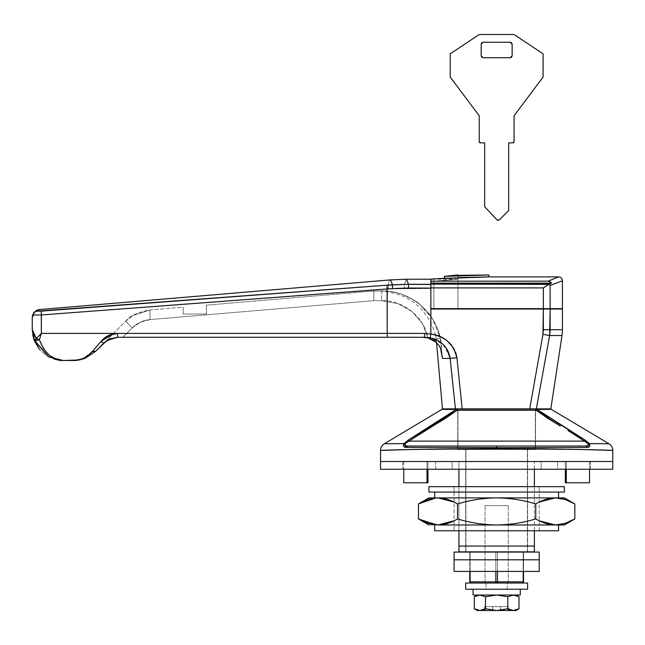<?xml version="1.0" encoding="UTF-8"?>
<svg xmlns="http://www.w3.org/2000/svg" width="645" height="645" viewBox="0 0 645 645"><rect width="100%" height="100%" fill="white"/><g stroke="black" fill="none" stroke-linecap="round" stroke-linejoin="round"><path stroke-width="0.48" stroke-dasharray="3.23 2.42" d="M535.543 449.509L535.543 409.067L457.757 409.067L457.757 449.509L535.543 449.509L457.757 449.509L457.757 409.067L535.543 409.067L457.757 409.067L535.543 409.067L535.543 449.509L457.757 449.509L535.543 449.509M589.53 469.246L589.53 461.506L566.31 461.506L566.31 469.246L566.31 461.506L589.53 461.506L565.343 461.506L589.53 461.506L589.53 469.246M533.415 551.87L459.885 551.87L527.61 551.87L527.61 449.509L465.69 449.509L465.69 551.87L468.044 551.87L465.69 551.87L465.69 449.509L527.61 449.509L527.61 551.87L496.65 551.87L533.415 551.87M458.918 550.903L458.918 546.065L534.382 546.065L458.918 546.065L458.918 549.556M534.382 549.556L534.382 550.903M612.75 461.506L380.55 461.506L612.75 461.506M414.525 449.404L380.55 450.42L414.525 449.404L496.65 448.71L578.718 449.404L612.75 450.42L578.718 449.404M420.903 433.287L408.93 441.115A1.935 0.427 54.9 0 0 407.995 440.245L404.02 443.599A1.935 1.161 -138.6 0 1 405.004 443.76A1.935 1.161 41.4 0 0 404.02 443.599L389.298 443.704L404.02 443.599L407.995 440.245L444.405 417.557L456.136 409.462A1.935 0.452 -127.7 0 1 457.136 410.293L457.136 409.067L443.002 409.067L550.298 409.067L536.164 409.067L536.164 410.293L457.136 410.293L425.168 430.683M458.918 546.065L458.918 461.506L458.918 546.065M426.99 461.506L403.77 461.506L426.99 461.506L426.99 469.246L426.99 461.506L403.77 461.506L426.99 461.506L426.99 482.791L403.77 482.791L426.99 482.791L426.99 461.506L427.957 461.506L427.957 482.791L426.99 482.791L427.957 482.791L427.957 461.506L426.99 461.506M384.323 443.768L389.298 443.704M557.151 422.636L585.305 440.245L589.28 443.599L604.002 443.704M560.134 425.869L547.903 418.403L536.164 410.293A1.935 0.452 127.7 0 1 537.164 409.462L537.825 409.97M458.918 486.661L458.918 530.779L458.918 486.661M534.382 530.779L534.382 486.661L534.382 530.779M534.382 469.246L534.382 461.506L534.382 469.246M496.65 551.87L527.61 551.87L496.65 551.87M445.397 418.403L433.166 425.869M561.118 425.007L585.305 440.245A1.935 0.427 -54.9 0 0 584.37 441.115L408.93 441.115L584.37 441.115L582.524 439.834M572.397 433.287L567.931 430.554M404.738 445.026L407.608 446.026L585.692 446.026L407.608 446.026L585.692 446.026L407.608 446.026L496.65 446.026L496.65 447.703L584.717 447.428M407.608 446.026A1.935 1.516 -90 0 0 406.148 447.412A1.935 1.516 90 0 1 407.608 446.026L567.665 446.026M546.105 446.026L522.119 446.026M589.562 446.413L589.28 443.599L604.075 443.704M552.878 449.025L496.65 448.71L496.65 447.703L496.65 448.71L440.495 449.025M536.374 447.638L456.958 447.638L496.65 447.703L496.65 446.026L585.692 446.026A1.935 1.516 -90 0 1 587.152 447.412L547.807 447.614M522.555 447.67L511.574 447.686M406.148 447.412L446.364 447.614M427.957 469.246L427.957 461.506L427.957 469.246M589.53 482.791L566.31 482.791L566.31 461.506L565.343 461.506L565.343 469.246L565.343 461.506L566.31 461.506L566.31 482.791L565.343 482.791L565.343 461.506L565.343 482.791L589.53 482.791M404.592 444.607L405.004 443.76L405.342 445.55M588.296 443.76A1.935 1.161 138.6 0 1 589.28 443.599A1.935 1.161 -41.4 0 0 588.296 443.76L584.37 441.115A1.935 0.427 125.1 0 1 585.305 440.245L589.28 443.599C590.377 446.026 589.667 447.299 587.152 447.412A1.935 1.516 90 0 0 585.692 446.026L587.966 445.542M409.059 447.437L481.904 447.686M560.344 425.99L536.164 410.293L457.136 410.293A1.935 0.452 52.3 0 0 456.136 409.462L407.995 440.245A1.935 0.427 -125.1 0 1 408.93 441.115L408.841 441.164M457.136 410.293L457.136 409.067A1.935 1.645 -90 0 0 456.136 409.462A1.935 1.645 90 0 1 457.136 409.067L536.164 409.067A1.935 1.645 -90 0 1 537.164 409.462A1.935 1.645 90 0 0 536.164 409.067L536.164 410.293A1.935 0.452 -52.3 0 1 537.164 409.462L551.29 409.341M446.122 447.614L408.583 447.428M587.152 447.412L547.024 447.614M465.69 449.509L527.61 449.509L465.69 449.509M507.986 610.501L507.986 606.631L508.647 606.631L508.647 610.501L485.314 610.501L508.647 610.501L507.986 610.501L507.986 606.631L492.724 606.631L492.724 610.501L500.576 610.501L500.576 606.631L500.576 610.501L500.576 606.631L500.576 610.501L492.595 610.501L492.595 606.631L492.724 610.501L492.724 606.631L492.595 610.501L485.314 610.501L485.314 606.631L492.595 606.631L485.314 606.631L485.314 610.501L485.314 606.631L485.314 610.501L492.595 610.501L492.595 606.631L492.595 610.501L492.724 606.631L500.705 606.631L500.705 610.501L500.705 606.631L507.986 606.631L507.986 610.501L508.647 610.501L508.647 606.631L507.986 606.631L507.986 610.501L500.705 610.501L507.986 610.501M475.873 609.565L479.904 610.493L485.475 608.759L496.65 610.493L515.984 610.501L477.316 610.501L496.65 610.501L507.825 608.759L508.647 609.211M515.984 595.021L473.043 595.021L515.984 595.021M473.043 589.216L520.257 589.216L473.043 589.216M520.257 589.216L474.841 589.216L520.257 589.216M517.435 595.956L513.396 595.029L507.825 596.754L496.65 595.029L485.475 596.754L479.88 595.029M474.309 608.767L479.896 610.493M484.653 610.501L484.653 609.211L485.475 608.759L485.475 596.754L485.475 608.759L496.65 610.493L507.825 608.759L507.825 596.754L507.825 608.759L513.42 610.493M496.65 595.029L485.475 596.754M518.999 596.754L513.404 595.029M507.986 606.631L500.576 606.631L507.986 606.631M492.724 606.631L500.576 606.631L492.724 606.631M444.405 278.317L444.405 276.374L488.91 274.972L444.405 276.358L444.405 278.309L433.867 278.858L433.867 308.641L433.867 278.858L433.867 308.641L457.95 308.641L433.867 308.641L457.95 308.641L433.867 308.641L433.867 278.858L444.405 278.309L444.405 276.358L457.95 274.972L457.95 277.584L444.405 278.317L488.91 276.907M558.57 276.907L548.105 281.172L430.86 281.172L430.86 279.382L431.699 279.043M559.296 282.026L550.137 285.485C566.463 279.285 566.463 279.285 550.137 285.485L548.806 284.372L550.137 285.485L550.137 308.641L562.44 308.641L550.137 308.641L550.185 285.469M561.545 281.131L562.44 280.777M544.848 286.848L543.34 287.896L543.34 308.641L550.137 308.641L430.86 308.641L433.867 308.641L430.86 308.641L430.86 279.382L430.86 308.641L430.86 279.382L430.86 308.641L543.34 308.641L543.34 287.896L430.86 287.896L430.86 308.641L430.86 279.382L433.867 278.858M430.86 283.147L430.86 281.172L548.105 281.172L550.153 281.672L551.652 283.147L430.86 283.147L551.652 283.147L546.186 285.92M431.707 308.641L457.95 308.641L431.707 308.641M550.137 285.485L548.806 284.372L549.209 284.106L430.86 284.106L549.209 284.106L551.652 283.147L548.105 281.172C562.005 275.544 562.005 275.544 548.105 281.172M543.34 287.896L430.86 287.896L430.86 284.106M444.405 276.358L454.362 275.415M522.369 583.024L470.931 583.024A1.161 0.822 90 0 1 470.108 581.975L470.108 582.685L470.108 581.975A1.161 0.822 90 0 1 470.108 581.863L495.828 581.863A1.161 0.822 -90 0 0 496.65 583.024A1.161 0.822 90 0 0 497.472 581.863L496.65 583.024L496.65 581.863L497.472 581.863L497.472 552.064L496.65 552.064L527.417 552.064L465.884 552.064L527.417 552.064L469.77 552.064L523.192 552.064L523.192 571.414L523.192 552.064L497.472 552.064L523.53 552.064L523.53 581.863L495.828 581.863L495.828 552.064L497.472 552.064L497.472 581.863L523.192 581.863L523.192 552.064L495.828 552.064L495.828 581.863L470.108 581.863L470.108 552.064L495.828 552.064L470.108 552.064L469.77 581.863L470.931 583.024L522.369 583.024L485.04 583.024L508.26 583.024L508.26 505.624L485.04 505.624L485.04 583.024L522.369 583.024L523.192 581.863A1.161 0.822 -90 0 1 523.192 581.975L523.192 582.685L523.192 581.975A1.161 0.822 -90 0 1 522.926 582.717M447.969 351.057L443.736 345.059C439.729 341.116 435.19 338.698 430.11 337.803L424.603 337.279L117.664 337.279L110.206 338.77L103.982 342.947L109.956 338.875L103.982 342.947L125.783 321.137C129.435 316.115 137.466 312.382 149.89 309.939L150.156 319.581L373.778 300.667L373.915 290.992L381.937 290.992L373.915 290.992L373.778 300.667L381.389 300.667L397.901 303.553L412.203 311.696L397.925 303.561L381.389 300.667L373.778 300.667L150.156 319.581L140.408 322.178L132.08 327.983L122.784 337.279L421.894 337.279L117.664 337.279L421.894 337.279L122.784 337.279L132.08 327.983L140.408 322.178L150.156 319.581L373.778 300.667L381.389 300.667L381.937 290.992C378.309 290.992 378.309 290.992 381.937 290.992C378.309 290.992 378.309 290.992 381.937 290.992C387.419 290.782 394.022 291.895 401.771 294.338C394.014 291.895 387.411 290.782 381.937 290.992C378.276 290.992 378.276 290.992 381.937 290.992L373.915 290.992L206.4 305.158L373.915 290.992L381.937 290.992C409.873 290.306 434.714 312.115 439.301 335.384L435.633 335.384L439.301 335.384L440.325 338.77L442.478 358.427L440.325 338.77L436.189 338.77L440.325 338.77L436.189 338.77L435.633 335.384L439.301 335.384C437.27 324.62 430.731 314.252 419.677 304.287C418.46 302.4 412.478 299.078 401.738 294.322C412.566 299.135 418.557 302.465 419.726 304.335L432.4 318.735L439.301 335.384L435.633 335.384L436.189 338.77L440.325 338.77L439.31 335.384L440.72 341.157L442.486 358.427L450.146 358.427L455.418 408.874L536.334 408.874L549.653 335.529L561.997 335.529L549.653 335.529L550.137 309.028L430.86 309.028L430.86 281.599L430.86 334.021L424.571 333.409L387.202 333.409L387.202 288.96L404.23 288.355L430.86 288.46L430.86 309.028L457.95 309.028L433.867 309.028L433.867 281.309L457.95 279.229L433.867 281.091L433.867 308.641M32.75 335.053L32.25 329.539L32.742 335.045L34.33 340.004A5.805 4.088 180 0 0 34.903 340.737A5.805 1.177 -20.7 0 1 34.241 340.471L34.266 340.512M433.867 309.028L443.454 309.028L431.707 309.028L433.867 309.028L433.867 281.309L457.95 279.229L457.95 308.641L457.95 279.229L430.86 281.599L430.86 288.105L430.86 281.599L433.867 281.091L433.867 309.028L430.86 309.028L430.86 284.679L404.367 284.574L430.86 284.679L430.86 281.849L430.86 288.46L388.371 288.871L388.258 285.098L388.371 288.871L387.202 288.96L387.105 285.187L41.272 311.132L388.258 285.098C388.709 281.704 389.266 279.978 389.927 279.922C389.266 279.978 388.709 281.704 388.258 285.098L387.105 285.187L387.202 288.96L41.377 314.962L33.484 315.018L33.33 313.897A3.87 2.733 180 0 1 33.911 313.252A3.87 3.37 -83.7 0 0 33.484 315.018L33.33 313.897L33.484 315.018L41.377 314.962L387.202 288.96L387.202 333.409L41.377 333.409L41.377 314.962L41.377 333.409L36.305 338.423L33.282 334.078L32.25 329.539L32.25 317.284L33.734 312.736A3.87 3.83 -143.9 0 1 36.539 311.188L41.272 311.132L36.539 311.188A3.87 3.37 -83.7 0 0 33.911 313.252A3.87 3.37 96.3 0 1 36.539 311.188L33.734 312.736L37.676 309.914L36.257 310.519M523.53 571.414L523.53 552.064L523.53 571.414L497.472 571.414L497.472 552.064L497.472 571.414L495.828 571.414L495.828 552.064L495.828 571.414L495.828 559.804L497.472 559.804L497.472 571.414L497.472 559.804L470.108 559.804L470.108 571.414L469.77 552.064L470.108 571.414L469.77 559.804L470.108 571.414L495.828 571.414L495.828 559.804L495.828 571.414L470.108 571.414L470.108 559.804L469.77 571.414L470.108 559.804L495.828 559.804L495.828 571.414L497.472 571.414L497.472 559.804L523.192 559.804L523.192 571.414L523.53 559.804L523.53 571.414L523.192 559.804L497.472 559.804L497.472 571.414L523.53 571.414L523.53 559.804L497.472 559.804L523.192 559.804L523.53 552.064L523.53 559.804L523.53 552.064L497.472 552.064L497.472 559.804L454.08 559.804L539.22 559.804L496.65 559.804L523.192 559.804L523.192 552.064L523.192 559.804L469.77 559.804L495.828 559.804L495.828 552.064L497.472 552.064L497.472 559.804L497.472 552.064L470.108 552.064L470.108 559.804L469.77 552.064L470.108 559.804L495.828 559.804L495.828 552.064L495.828 559.804L470.108 559.804L469.77 552.064L469.77 559.804L470.108 552.064L495.828 552.064L495.828 559.804L497.472 559.804L497.472 552.064L523.53 552.064M465.884 551.87L465.884 449.509L527.417 449.509L527.417 551.87L527.417 449.509L496.65 449.509L535.35 449.509L457.95 449.509L457.95 409.067L457.95 449.509L535.35 449.509L535.35 409.067L535.35 449.509L465.884 449.509L527.417 449.509L465.884 449.509L465.884 551.87M457.95 408.874L535.35 408.874L457.95 408.874M433.867 281.309L430.86 281.849L433.867 281.309M431.707 309.028L430.86 309.028L431.707 309.028M562.44 309.028L550.137 309.028L562.44 309.028M443.454 309.028L457.95 309.028L443.454 309.028M550.83 408.874L536.334 408.874L550.83 408.874M562.44 329.7L550.137 329.7L562.44 329.7M442.47 408.874L455.418 408.874L442.47 408.874M109.956 338.875L117.664 337.279L106.062 341.141L95.5 351.428L85.067 358.298L79.408 359.95L73.603 360.499L63.21 360.499L56.059 359.217M424.208 337.375L427.893 337.94L422.475 323.661L412.211 311.704L422.483 323.677L427.764 337.279C424.741 318.662 404.6 300.127 381.389 300.667L373.778 300.667L373.915 290.992L206.4 305.158L206.4 314.059L183.18 314.059L183.18 307.125L149.89 309.939C137.466 312.382 129.435 316.115 125.783 321.137L95.5 351.428M78.65 359.934L63.178 360.499M34.33 340.004A5.805 4.088 0 0 0 34.903 340.737L34.241 340.471L39.353 349.267L46.424 355.548L54.575 359.265L63.21 360.499C53.027 360.861 45.077 353.952 39.361 339.786L34.903 340.737L39.361 339.786L36.305 338.423L34.33 340.004A5.805 1.419 159.3 0 1 36.305 338.423A5.805 1.395 -159.7 0 0 39.361 339.786M54.575 359.265L46.424 355.548L39.353 349.267M38.918 309.632L39.337 309.584L38.918 309.632M442.478 358.427C442.663 355.258 441.551 350.985 439.132 345.623L441.47 351.461L442.486 358.427L450.146 358.427L456.886 357.378M455.733 352.46L451.694 345.293M448.831 342.253L447.606 341.205C443.357 337.778 437.778 335.384 430.86 334.021L430.86 309.028L543.34 309.028L542.937 334.36L529.714 408.874L455.418 408.874L450.146 358.41L456.926 357.733C453.241 343.729 444.55 335.827 430.86 334.021L430.11 337.803L424.603 337.279L117.664 337.279L117.446 333.409L113.028 333.892L106.078 341.124M406.447 279.229L404.367 284.574L388.258 285.098L404.367 284.574L404.23 288.355L404.367 284.574L406.455 279.229M457.95 449.509L481.839 449.509L457.95 449.509M465.884 552.064L484.879 552.064L465.884 552.064M508.26 583.024L485.04 583.024L485.04 505.624L508.26 505.624L508.26 583.024M485.04 505.624L508.26 505.624L485.04 505.624M32.25 329.587L32.25 317.3M543.34 309.028L550.137 309.028L550.137 329.7L543.34 329.7L543.34 309.028M543.34 329.7L550.137 329.7L549.653 335.529L542.937 334.36L543.34 329.7M542.937 334.36L549.653 335.529L536.334 408.874L529.714 408.874M32.25 317.259L33.734 312.736A3.87 2.806 36.1 0 0 33.33 313.897A3.87 2.733 0 0 1 33.911 313.252A3.87 3.37 96.3 0 0 33.484 315.018M41.377 314.962L41.272 311.132L41.377 314.962M37.41 310.003L39.337 309.584L36.539 311.188M32.25 329.539L36.305 338.423L41.377 333.409L117.446 333.409L117.664 337.279L122.784 337.279L132.08 327.983L122.784 337.279M108.328 335.585L101.039 341.342L92.598 351.243L83.56 358.241L87.897 355.653M83.528 358.257L82.036 358.902M63.041 360.499L48.577 356.822M427.764 337.279L427.901 337.94M73.603 360.499L73.619 360.499C80.448 360.644 86.777 357.556 92.598 351.243L101.039 341.342A3.87 0.959 -135 0 0 103.982 342.947L125.783 321.137L133.064 315.445L125.783 321.137L132.08 327.983C137.151 323.048 143.182 320.251 150.156 319.581L149.89 309.939L150.156 319.581C143.182 320.251 137.151 323.048 132.08 327.983L125.783 321.137L113.028 333.892L117.446 333.409L387.202 333.409L387.419 337.279L387.202 333.409L424.571 333.409L424.603 337.279L424.571 333.409L430.86 334.021L430.11 337.803L442.801 344.14L449.71 355.903M133.064 315.445L149.89 309.939L183.18 307.125L183.18 314.059L206.4 314.059L206.4 305.158L373.915 290.992L373.778 300.667L150.156 319.581L149.89 309.939L133.064 315.445M125.783 321.137L132.08 327.983L125.783 321.137M381.937 290.992L381.389 300.667L381.937 290.992C390.862 291.008 399.384 292.878 407.495 296.619L417.646 302.61L429.312 313.881C437.342 325.282 441.398 336.69 441.47 348.106L441.511 348.55M434.649 340.826L439.132 345.623L436.512 342.366M206.4 305.158L206.4 314.059L206.4 305.158M206.4 314.059L183.18 314.059L206.4 314.059M183.18 314.059L183.18 307.125L183.18 314.059M421.894 337.279L424.603 337.279M443.736 345.059L446.703 348.808M83.657 358.822L73.885 360.499M496.65 581.863L496.65 583.024L495.828 581.863L496.65 581.863M514.065 34.499L543.09 53.849L543.09 77.069L514.065 115.769L514.065 141.698L512.904 142.859A1.161 1.161 0 0 0 514.065 141.698L514.065 115.769L543.09 77.069L543.09 53.849L514.065 34.499L479.235 34.499L514.065 34.499M499.569 219.695L508.647 210.584L508.647 142.859L512.904 142.859L508.647 142.859L508.647 210.584L499.569 219.695A1.935 1.935 0 0 1 496.787 219.655L484.653 206.714L484.653 142.859L480.396 142.859L479.235 141.698A1.161 1.161 0 0 0 480.396 142.859L484.653 142.859L484.653 206.714L496.787 219.655L498.166 220.259M479.235 141.698L479.235 115.769L450.21 77.069L450.21 53.849L479.235 34.499L450.21 53.849L450.21 77.069L479.235 115.769L479.235 141.698M512.13 44.174L512.13 55.784L512.13 44.174L510.195 42.239L483.105 42.239L510.195 42.239M483.105 42.239L481.17 44.174L481.17 55.784L481.17 44.174M481.17 55.784L483.105 57.719L510.195 57.719L483.105 57.719M510.195 57.719L512.13 55.784M555.305 497.884L496.65 497.884C510.058 498.061 523.087 500.077 535.753 503.93C523.087 500.077 510.058 498.061 496.65 497.884L428.925 497.884L496.65 497.884C483.411 498.029 470.374 500.052 457.547 503.93L457.547 518.919L457.547 503.93C470.374 500.052 483.411 498.029 496.65 497.884L564.375 497.884L555.305 497.884L565.189 499.512M539.22 530.779L539.22 492.079L454.08 492.079L454.08 530.779L539.22 530.779L434.73 530.779L558.57 530.779L454.08 530.779L454.08 492.079L558.57 492.079L457.321 492.079L539.22 492.079L539.22 530.779M434.73 524.974L496.65 524.974C483.411 524.82 470.374 522.805 457.547 518.919C470.374 522.805 483.411 524.82 496.65 524.974L434.73 524.974M558.57 497.884L434.73 497.884L558.57 497.884M434.73 492.079L558.57 492.079L434.73 492.079M535.753 503.93L535.753 518.919C523.087 522.773 510.058 524.796 496.65 524.974C510.058 524.796 523.087 522.773 535.753 518.919L535.753 503.93M472.954 497.884L439.447 497.884L472.954 497.884M428.925 524.974L496.65 524.974L428.925 524.974M565.173 523.345L574.848 518.919M612.75 469.246L380.55 469.246L541.155 469.246L541.155 461.506L452.145 461.506L452.145 469.246L452.145 461.506L541.155 461.506L541.155 469.246L452.145 469.246L612.75 469.246M557.603 461.506L557.603 469.246L590.497 469.246L590.497 461.506L557.603 461.506L590.497 461.506L590.497 469.246L557.603 469.246L557.603 461.506L590.497 461.506L557.603 461.506M402.803 461.506L402.803 469.246L435.697 469.246L435.697 461.506L402.803 461.506L435.697 461.506L435.697 469.246L402.803 469.246L402.803 461.506L435.697 461.506L402.803 461.506M452.145 461.506L541.155 461.506L452.145 461.506M541.155 469.246L513.678 469.246L541.155 469.246M590.497 469.246L557.603 469.246L590.497 469.246M435.697 469.246L402.803 469.246L435.697 469.246M454.08 486.661L454.08 492.079L539.22 492.079L539.22 486.661L428.925 486.661L539.22 486.661L539.22 492.079L454.08 492.079L564.375 492.079L428.925 492.079L535.979 492.079L454.08 492.079L454.08 486.661M539.22 571.414L454.08 571.414L539.22 571.414M454.08 552.064L539.22 552.064L454.08 552.064M539.22 559.804L454.08 559.804L539.22 559.804M523.192 552.064L469.77 552.064L523.192 552.064M470.108 559.804L495.828 559.804L470.108 559.804M507.293 589.216L507.293 583.024L486.007 583.024L486.007 589.216L527.61 589.216L465.69 589.216L507.293 589.216L486.007 589.216L486.007 583.024L507.293 583.024L507.293 589.216M465.69 583.024L527.61 583.024L465.69 583.024M486.007 583.024L507.293 583.024L486.007 583.024M403.77 461.506L403.77 469.246M484.653 609.211L484.653 606.631M457.95 308.641L457.95 277.584M436.189 338.77L436.512 342.35M457.942 279.229L431.005 279.229M469.77 571.414L469.77 552.064M32.25 317.235L32.742 314.575M435.633 335.384C427.022 307.633 408.212 292.83 379.212 290.992"/><path stroke-width="0.97" d="M566.31 482.791L589.53 482.791L589.53 469.246L589.53 482.791L566.31 482.791L566.31 469.246L566.31 482.791L565.343 482.791L566.31 482.791M459.885 551.87L458.918 550.903L459.885 551.87L533.415 551.87L459.885 551.87M458.918 549.572L458.918 546.065L534.382 546.065L534.382 549.572M534.382 550.903L533.415 551.87L534.382 550.903L534.382 530.779L534.382 546.065L458.918 546.065L458.918 550.903M380.55 461.506L380.55 450.42L380.55 461.506L612.75 461.506L380.55 461.506L380.55 469.246L380.55 461.506L612.75 461.506L612.75 450.42L612.75 469.246L612.75 461.506L380.55 461.506M537.825 409.97L548.895 417.557L537.164 409.462L551.29 409.341A1.935 1.935 0 0 0 550.298 409.067L443.002 409.067A1.935 1.935 0 0 0 442.01 409.341L384.323 443.768L404.02 443.599L403.738 446.404L406.173 447.412M582.524 439.834L572.397 433.287L584.37 441.115L408.93 441.115L457.136 410.293L445.397 418.403L457.136 410.293A1.935 0.452 -127.7 0 0 456.136 409.462L442.01 409.341L456.136 409.462L444.405 417.557L407.995 440.245L404.02 443.599L384.323 443.768A7.74 7.74 0 0 0 380.55 450.42A7.74 7.74 0 0 1 384.323 443.768L389.338 443.704M511.574 447.686L406.148 447.412L403.738 446.404L404.02 443.599L407.995 440.245A1.935 0.427 54.9 0 1 408.93 441.115L405.004 443.76L408.93 441.115A1.935 0.427 -125.1 0 0 407.995 440.245L456.136 409.462A1.935 1.645 -90 0 1 457.136 409.067L443.002 409.067A1.935 1.935 0 0 0 442.01 409.341L456.136 409.462A1.935 0.452 52.3 0 1 457.136 410.293L457.136 409.067L457.136 410.293L536.164 410.293L536.164 409.067L457.136 409.067A1.935 1.645 90 0 0 456.136 409.462L442.01 409.341L384.323 443.768M604.002 443.704L589.28 443.599L585.305 440.245L557.151 422.636M522.119 446.026L407.608 446.026L405.342 445.55L405.004 443.76L408.93 441.115L584.37 441.115L588.296 443.76L587.958 445.55L588.296 443.76L584.37 441.115A1.935 0.427 -54.9 0 1 585.305 440.245L537.164 409.462A1.935 1.645 -90 0 0 536.164 409.067L550.298 409.067A1.935 1.935 0 0 1 551.29 409.341L608.977 443.768A7.74 7.74 0 0 1 612.75 450.42L578.718 449.404L496.65 448.71L414.525 449.404L380.55 450.42C379.05 450.218 434.327 448.614 496.65 448.71C558.643 448.606 614.371 450.218 612.75 450.42A7.74 7.74 0 0 0 608.977 443.768L589.28 443.599L589.562 446.404L587.152 447.412L589.562 446.404M551.29 409.341L608.977 443.768L604.075 443.704M458.918 469.246L458.918 486.661L458.918 469.246M458.918 530.779L458.918 546.065L458.918 530.779M534.382 486.661L534.382 469.246L534.382 486.661M425.168 430.683L445.397 418.403M420.903 433.287L405.004 443.76A1.935 1.161 -138.6 0 0 404.02 443.599A1.935 1.161 41.4 0 1 405.004 443.76C404.447 445.324 405.318 446.074 407.608 446.026A1.935 1.516 90 0 0 406.148 447.412A1.935 1.516 -90 0 1 407.608 446.026L405.342 445.55M572.397 433.287L567.931 430.554M457.136 410.293L536.164 410.293L547.903 418.403L560.134 425.869M567.665 446.026L546.105 446.026M578.718 449.404L552.878 449.025M584.717 447.428L587.152 447.412A1.935 1.516 -90 0 0 585.692 446.026L407.608 446.026M547.807 447.614L522.555 447.67M481.904 447.686L496.65 447.703L496.65 448.71L496.65 446.026L496.65 447.703L587.152 447.412C589.667 447.291 590.377 446.026 589.28 443.599L585.305 440.245A1.935 0.427 125.1 0 0 584.37 441.115L588.296 443.76A1.935 1.161 -41.4 0 1 589.28 443.599A1.935 1.161 138.6 0 0 588.296 443.76C588.78 445.373 587.909 446.13 585.692 446.026A1.935 1.516 90 0 1 587.152 447.412M440.495 449.025L414.525 449.404M427.957 482.791L427.957 469.246L427.957 482.791L426.99 482.791L427.957 482.791M426.99 469.246L426.99 482.791L426.99 469.246M403.77 482.791L426.99 482.791L403.77 482.791L403.77 469.246M565.343 469.246L565.343 482.791L565.343 469.246M587.958 445.55L585.692 446.026C587.982 446.074 588.853 445.324 588.296 443.76M404.02 443.599C402.923 446.026 403.633 447.299 406.148 447.412L409.059 447.437M537.164 409.462A1.935 1.645 90 0 0 536.164 409.067L536.164 410.293A1.935 0.452 -52.3 0 1 537.164 409.462A1.935 0.452 127.7 0 0 536.164 410.293L560.344 425.99M433.166 425.869L408.93 441.115M404.592 444.607L404.738 445.026M408.583 447.428L403.939 446.63M403.689 446.348L403.818 443.841M537.277 409.551L561.118 425.007M547.024 447.614L536.374 447.638M508.647 609.211L513.42 610.493L518.999 608.759L515.984 610.501L477.316 610.501L475.873 609.565M513.412 610.493L518.999 608.759L513.396 610.493L507.825 608.759L496.65 610.493L485.475 608.759L479.88 610.493L474.309 608.767L477.316 610.501L515.984 610.501L518.999 608.759L513.396 610.493L507.825 608.759L496.65 610.493L485.475 608.759L485.475 596.754L479.88 595.029L474.309 596.754L477.316 595.021L474.309 596.754L479.904 595.029L485.475 596.754L496.65 595.029L507.825 596.754L513.42 595.029L518.999 596.754L515.984 595.021L517.435 595.956M473.043 595.021L473.043 589.216L473.043 595.021L520.257 595.021L520.257 589.216L520.257 595.021L473.043 595.021M479.896 595.029L474.309 596.754L479.904 595.029L485.475 596.754L485.475 608.759L479.896 610.493L474.309 608.767L474.309 596.754L474.309 608.767M479.904 610.493L484.653 609.211M513.396 595.029L507.825 596.754L496.65 595.029L507.825 596.754L513.42 595.029L518.999 596.754L518.999 608.759L518.999 596.754M507.825 608.759L507.825 596.754L507.825 608.759M485.475 596.754L496.65 595.029M457.95 277.584L488.91 276.907L433.867 278.858L430.86 279.382L430.86 281.172L548.105 281.172L558.57 276.907L488.91 276.907L488.91 274.972L488.91 276.907L444.405 278.317L444.405 276.374L488.91 274.972L444.405 276.374L457.95 274.972L444.405 276.358M431.699 279.043L444.405 278.309M430.86 283.147L551.652 283.147L430.86 283.147L430.86 281.172L430.86 287.896L543.34 287.896L548.806 284.372L550.137 285.485L550.137 308.641L562.44 308.641L550.137 308.641L550.137 285.485C566.463 279.285 566.463 279.285 550.137 285.485L561.545 281.131M550.185 285.469L550.653 285.3M562.44 308.641L562.44 280.777L559.279 282.034M548.105 281.172C562.005 275.544 562.005 275.544 548.105 281.172L550.153 281.672L551.652 283.147L548.806 284.372L430.86 284.106L549.209 284.106L551.652 283.147L550.153 281.672L548.105 281.172L430.86 281.172L430.86 279.382L433.867 278.858M430.86 284.106L430.86 308.641L430.86 287.896L543.34 287.896L543.34 308.641L430.86 308.641L550.137 308.641L543.34 308.641L543.34 287.896L546.186 285.92L543.34 287.896M546.186 285.92L544.848 286.848M558.57 276.907C560.916 277.14 562.206 278.43 562.44 280.777L562.327 280.817M488.91 274.972L454.346 275.415M523.192 581.863L523.192 582.685L523.192 581.863L523.192 582.685L523.192 581.975L522.369 583.024A1.161 1.161 0 0 0 523.192 582.685A1.161 1.161 0 0 1 522.369 583.024A1.161 0.822 -90 0 0 523.192 581.863L523.192 571.414L523.192 581.863L496.65 581.863L496.65 582.685A1.161 0.822 0 0 0 497.319 582.532A1.161 0.822 -90 0 0 497.472 581.863L497.472 571.414L497.472 581.863L523.192 581.863M470.253 582.532A1.161 0.822 180 0 1 470.108 582.443L470.108 582.685A1.161 1.161 0 0 0 470.931 583.024A1.161 0.822 -90 0 1 470.253 582.532L469.77 581.863L470.253 582.532A1.161 0.822 90 0 0 470.931 583.024A1.161 1.161 0 0 1 470.108 582.685L470.108 571.414L470.108 581.863L495.828 581.863A1.161 0.822 90 0 0 495.981 582.532A1.161 0.822 0 0 0 496.65 582.685L496.65 581.863L495.828 581.863L495.828 571.414L495.828 581.863L497.472 581.863A1.161 0.822 90 0 1 497.319 582.532A1.161 0.822 180 0 1 495.981 582.532A1.161 0.822 90 0 0 496.65 583.024A1.161 0.822 -90 0 0 497.319 582.532A1.161 0.822 90 0 1 496.65 583.024A1.161 0.822 -90 0 1 495.828 581.863L470.108 581.863A1.161 0.822 90 0 0 470.253 582.532M431.005 279.229L406.463 279.229L408.551 284.252L408.438 288.033L430.86 288.105L392.507 288.573L41.377 314.962L33.484 315.018L32.25 317.292L33.484 315.018L32.25 317.3L32.25 329.555L33.29 334.086L36.305 338.423A5.805 1.419 159.3 0 0 34.322 340.012A5.805 4.104 0 0 0 34.886 340.737L39.361 339.786A5.805 1.395 -159.7 0 1 36.305 338.423L41.377 333.409L424.571 333.409L430.86 334.021L430.86 288.105L430.86 309.028L550.137 309.028L549.653 335.529L561.997 335.529A38.7 38.7 0 0 0 562.44 329.7L550.137 329.7L562.44 329.7L562.44 309.028L550.137 309.028L562.44 309.028L562.44 329.7A38.7 38.7 0 0 1 561.997 335.529L549.653 335.529L536.334 408.874L550.83 408.874L561.997 335.529L550.83 408.874L442.47 408.874L455.418 408.874L450.146 358.427L442.486 358.427L440.519 348.421L439.132 345.615L434.657 340.826L427.901 337.94L421.894 337.279L430.11 337.803C435.214 338.714 439.753 341.132 443.736 345.059L443.252 344.567M39.353 349.267L34.241 340.471L36.305 338.423L32.25 329.539L32.25 317.3L33.734 312.736L32.25 317.235L33.484 315.018L33.33 313.897A3.87 2.733 0 0 1 33.911 313.252A3.87 3.37 -83.7 0 1 36.539 311.188A3.87 3.83 -143.9 0 0 33.734 312.736A3.87 2.806 36.1 0 0 33.33 313.897L33.734 312.736L36.257 310.519M389.927 279.922L406.447 279.229L408.551 284.252L392.378 284.8L392.507 288.573L408.438 288.033L408.551 284.252L430.86 284.316L408.551 284.252L387.105 285.187L387.202 288.96L392.507 288.573L392.378 284.8C391.418 281.494 390.604 279.865 389.927 279.922L39.337 309.584L37.241 310.068L39.337 309.584L36.539 311.188L41.272 311.132L41.377 314.962L387.202 288.96L387.202 333.409L387.105 285.187L41.272 311.132L41.377 333.409L41.377 314.962L33.484 315.018A3.87 3.37 -83.7 0 1 33.911 313.252A3.87 3.37 96.3 0 0 33.484 315.018L33.734 312.736L36.539 311.188L392.378 284.8C391.418 281.494 390.604 279.865 389.927 279.922L39.337 309.584L36.539 311.188L38.474 309.761M523.53 581.863L523.53 571.414L523.53 581.863M87.897 355.653L92.598 351.243L95.5 351.428L103.982 342.947L110.198 338.77L117.664 337.279L424.603 337.279L424.571 333.409L41.377 333.409L39.361 339.786L41.377 333.409L36.305 338.423L39.361 339.786L43.521 348.824L39.361 339.786L34.241 340.471L32.75 335.053M84.963 358.338L95.5 351.428L106.989 340.487L117.664 337.279L109.956 338.875L117.664 337.279L122.784 337.279M56.059 359.217L49.326 355.339L56.059 359.217L63.21 360.499L79.408 359.95L85.067 358.298L95.5 351.428L92.598 351.243A3.87 2.129 45 0 0 95.5 351.428A3.87 2.129 45 0 1 92.598 351.243L101.039 341.342L113.02 333.908L108.32 335.585L117.446 333.409C110.755 333.675 105.28 336.327 101.039 341.342L108.32 335.585M34.33 340.004L34.241 340.471A5.805 1.177 -20.7 0 0 34.886 340.737A5.805 4.104 180 0 1 34.322 340.012L32.25 329.555L34.241 340.471L48.577 356.822L63.21 360.499L73.764 360.499L78.65 359.934L83.528 358.257M34.903 340.737L48.577 356.822L63.21 360.499L54.575 359.265M37.676 309.914L38.918 309.632L37.676 309.914M446.703 348.808L450.146 358.427L455.418 408.874L462.175 408.874L456.926 357.733L462.175 408.874L529.714 408.874L542.937 334.36L543.34 309.028L430.86 309.028L430.86 334.021C437.77 335.384 443.349 337.778 447.606 341.197L453.83 348.397L456.926 357.733L462.175 408.874L456.926 357.733L450.146 358.427L447.969 351.057M456.886 357.378L455.733 352.46M451.694 345.293L448.831 342.253M550.137 309.028L543.34 309.028L543.34 329.7L550.137 329.7L550.137 309.028M550.137 329.7L543.34 329.7L542.937 334.36L549.653 335.529L550.137 329.7M536.334 408.874L549.653 335.529L542.937 334.36L529.714 408.874L536.334 408.874M529.714 408.874L542.937 334.36M37.241 310.068L33.734 312.736L37.41 310.003M36.539 311.188A3.87 3.37 96.3 0 0 33.911 313.252A3.87 2.733 180 0 0 33.33 313.897M82.036 358.902L78.65 359.934M49.326 355.339L43.521 348.824L49.326 355.339M48.577 356.822L63.202 360.499C53.027 360.861 45.077 353.952 39.361 339.786L41.377 333.409L39.361 339.786M33.774 339.125L32.25 329.539L33.798 339.206M427.764 337.279L427.901 337.94L421.894 337.279M106.764 340.641L109.956 338.875L106.764 340.641M424.603 337.279L430.11 337.803L430.86 334.021L424.571 333.409L424.603 337.279L387.419 337.279L387.202 333.409L387.419 337.279L117.664 337.279L117.446 333.409L117.664 337.279L109.956 338.875M436.512 342.366L427.893 337.94L434.649 340.826M424.208 337.375L427.893 337.94M449.71 355.903L450.146 358.427L456.926 357.733C453.241 343.712 444.55 335.811 430.86 334.021L430.11 337.803C441.583 340.616 448.259 347.494 450.146 358.427L442.486 358.427M95.5 351.428L85.011 358.322M106.997 340.487L103.982 342.947A3.87 0.959 -135 0 1 101.039 341.342A3.87 0.959 45 0 0 103.982 342.947A3.87 0.959 45 0 1 101.039 341.342L92.598 351.243C86.777 357.556 80.448 360.644 73.603 360.499L83.769 358.781M522.926 582.717A1.161 0.822 -90 0 1 522.369 583.024M543.09 53.849L514.065 34.499L479.235 34.499L450.21 53.849L450.21 77.069L479.235 115.769L479.235 141.698L479.235 115.769L450.21 77.069L450.21 53.849L479.235 34.499L514.065 34.499L543.09 53.849L543.09 77.069L543.09 53.849M514.065 115.769L543.09 77.069L514.065 115.769L514.065 141.698L514.065 115.769M514.065 141.698A1.161 1.161 0 0 1 512.904 142.859L508.647 142.859L512.904 142.859L514.065 141.698M508.647 210.584L508.647 142.859L508.647 210.584L499.569 219.695L508.647 210.584M499.569 219.695A1.935 1.935 0 0 1 496.787 219.655L484.653 206.714L496.787 219.655L498.166 220.259L499.569 219.695L498.166 220.259M484.653 142.859L484.653 206.714L484.653 142.859L480.396 142.859L484.653 142.859M480.396 142.859A1.161 1.161 0 0 1 479.235 141.698L480.396 142.859M512.13 55.784L512.13 44.174L511.566 42.812L510.195 42.239L512.13 44.174L511.566 42.812L510.195 42.239L483.105 42.239L481.734 42.812L481.17 44.174L483.105 42.239L481.734 42.812L481.17 44.174L481.17 55.784L481.734 57.155L483.105 57.719L481.17 55.784L481.734 57.155L483.105 57.719L510.195 57.719L511.566 57.155L512.13 55.784L510.195 57.719L511.566 57.155L512.13 55.784L512.13 44.174M510.195 42.239L483.105 42.239M481.17 44.174L481.17 55.784M483.105 57.719L510.195 57.719M574.848 518.919L564.375 524.974L437.995 524.974C431.352 524.804 424.829 522.789 418.452 518.919L418.452 503.93L418.452 518.919C424.829 522.789 431.352 524.804 437.995 524.974C444.647 524.796 451.161 522.781 457.547 518.919L457.547 503.93C470.374 500.052 483.411 498.029 496.65 497.884L555.305 497.884L496.65 497.884C510.058 498.061 523.087 500.077 535.753 503.93C523.087 500.077 510.058 498.061 496.65 497.884C483.411 498.029 470.374 500.052 457.547 503.93L457.547 518.919C470.374 522.805 483.411 524.82 496.65 524.974C510.058 524.796 523.087 522.773 535.753 518.919L535.753 503.93C542.139 500.069 548.653 498.053 555.305 497.884L564.375 497.884L555.305 497.884C548.653 498.053 542.139 500.069 535.753 503.93L535.753 518.919C542.139 522.789 548.653 524.804 555.305 524.974C561.948 524.796 568.463 522.781 574.848 518.919L574.848 503.93C568.471 500.069 561.948 498.053 555.305 497.884L539.22 502.068L555.305 497.884C561.948 498.053 568.463 500.069 574.848 503.93L564.375 497.884L574.848 503.93L565.181 499.512L574.848 503.93L574.848 518.919L565.189 523.337L555.305 524.974L564.375 524.974L574.848 518.919C568.471 522.789 561.948 524.804 555.305 524.974L539.591 520.966M434.73 530.779L434.73 524.974L434.73 530.779L558.57 530.779L558.57 524.974L558.57 530.779L434.73 530.779M434.73 497.884L434.73 492.079L434.73 497.884M558.57 492.079L558.57 497.884L558.57 492.079M454.08 502.068L437.995 497.884C431.352 498.053 424.829 500.069 418.452 503.93C424.837 500.069 431.352 498.053 437.995 497.884L496.65 497.884L437.995 497.884C444.647 498.053 451.161 500.069 457.547 503.93C451.161 500.069 444.647 498.053 437.995 497.884C431.352 498.053 424.837 500.069 418.452 503.93L435.802 497.964M437.995 497.884L428.925 497.884L437.995 497.884L453.709 501.891M437.995 524.974L496.65 524.974C483.411 524.82 470.374 522.805 457.547 518.919C451.161 522.781 444.647 524.796 437.995 524.974L454.08 520.781L440.196 524.885M437.939 524.974L420.572 520.096M428.925 524.974L418.452 518.919L436.294 524.917M539.22 520.781L555.305 524.974C548.653 524.804 542.139 522.789 535.753 518.919C523.087 522.773 510.058 524.796 496.65 524.974L555.305 524.974L565.181 523.337M555.305 497.884L565.173 499.512M380.55 469.246L612.75 469.246L380.55 469.246M428.925 492.079L428.925 486.661L428.925 492.079L564.375 492.079L428.925 492.079M564.375 486.661L564.375 492.079L564.375 486.661L428.925 486.661L564.375 486.661M539.22 559.804L539.22 571.414L539.22 559.804L454.08 559.804L454.08 571.414L454.08 559.804L539.22 559.804L539.22 552.064L539.22 559.804L454.08 559.804L454.08 552.064L454.08 559.804L539.22 559.804M454.08 571.414L539.22 571.414L454.08 571.414M539.22 552.064L454.08 552.064L539.22 552.064M465.69 589.216L465.69 583.024L465.69 589.216L527.61 589.216L527.61 583.024L527.61 589.216L465.69 589.216M527.61 583.024L465.69 583.024L527.61 583.024M436.512 342.35L442.47 408.874M469.77 581.863L469.77 571.414M32.734 314.591L32.25 317.235M418.452 503.93L428.925 497.884"/></g></svg>
